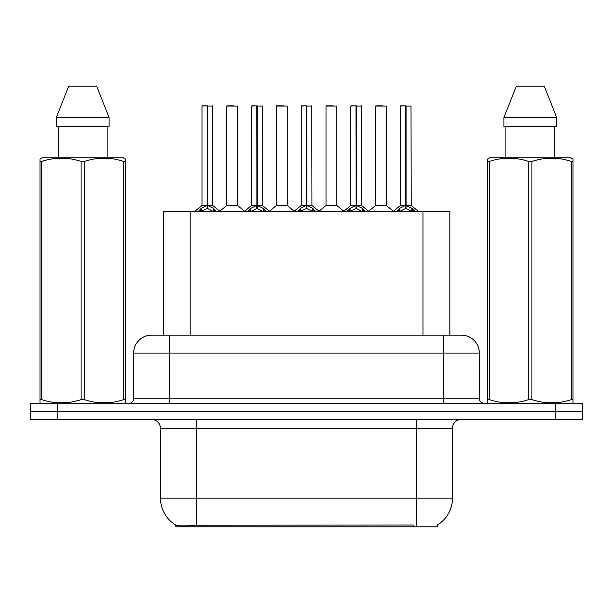 <?xml version="1.0" encoding="UTF-8"?>
<svg xmlns="http://www.w3.org/2000/svg" width="613" height="613" viewBox="0 0 613 613"><rect width="100%" height="100%" fill="white"/><g stroke="black" fill="none" stroke-linecap="round" stroke-linejoin="round"><path stroke-width="0.92" d="M163.303 335.158L163.303 211.562L449.873 211.562L449.873 335.158M437.353 524.989L437.353 526.82L175.831 526.82L175.831 525.096M160.514 498.162L196.336 498.162L196.336 428.303L160.514 428.303L160.514 498.162A31.347 31.347 0 0 0 176.008 525.203C178.329 526.107 185.103 526.107 196.336 525.203L413.078 525.042M436.992 525.203A31.347 31.347 0 0 0 452.486 498.162L452.486 428.303A8.957 8.957 0 0 1 461.443 419.346M57.515 403.224L582.35 403.224L582.35 411.285L30.65 411.285L30.65 419.346L57.515 419.346L57.515 411.285L30.65 411.285L30.65 403.224L57.515 403.224L57.515 411.285L582.35 411.285L582.35 419.346L57.515 419.346M151.832 335.158L461.443 335.158A17.915 17.915 0 0 1 479.351 353.073L479.351 398.749C479.619 401.469 481.113 402.963 483.833 403.224M151.557 335.158A17.915 17.915 0 0 0 133.649 353.073L133.649 398.749A4.475 4.475 0 0 1 129.167 403.224M158.238 335.158L157.832 335.158M197.991 211.776L201.248 208.336L207.117 205.37L207.117 208.497L207.432 205.294L207.432 105.88L202.16 105.88L207.278 105.88L207.278 205.294L213.462 208.336L216.718 211.776M207.125 105.88L201.984 106.064L201.984 205.294L207.117 205.37M212.726 106.064L207.592 106.064L207.592 205.294L212.726 205.294L212.55 105.88M207.117 106.064L207.355 205.294M207.592 205.37L207.592 208.497L207.432 205.294M207.592 205.301L212.726 205.294M207.278 105.88L205.562 105.88M213.462 211.585L207.592 208.497M207.117 208.497L202.114 210.964M237.537 106.064L226.787 106.064L226.787 205.294L237.537 205.294L237.537 106.064L226.787 106.064M233.951 105.88L226.971 105.88M233.522 205.294L231.929 205.294M247.614 211.776L250.87 208.336L256.74 205.37L256.74 208.497L257.054 205.294L257.054 105.88L251.774 105.88L256.893 105.88L256.893 205.294L263.077 208.336L266.333 211.776M256.747 105.88L251.598 106.064L251.598 205.294L256.74 205.37M262.349 106.064L257.207 106.064L257.207 205.294L262.349 205.294L262.165 105.88M256.74 106.064L256.97 205.294M257.207 205.37L257.207 208.497L257.054 205.294M257.207 205.301L262.341 205.294M256.893 105.88L255.184 105.88M263.077 211.585L257.207 208.497M256.74 208.497L251.736 210.964M297.228 211.776L300.485 208.336L306.354 205.37L306.354 208.497L306.669 205.294L306.669 105.88L301.397 105.88L306.508 105.88L306.508 205.294L312.691 208.336L315.948 211.776M306.362 105.88L301.213 106.064L301.213 205.294L306.354 205.37M311.963 106.064L306.822 106.064L306.822 205.294L311.963 205.294L311.787 105.88M306.354 106.064L306.592 205.294M306.822 205.37L306.822 208.497L306.669 205.294M306.822 205.301L311.963 205.294M306.508 105.88L304.799 105.88M312.691 211.585L306.822 208.497M306.354 208.497L301.351 210.964M346.843 211.776L350.1 208.336L355.969 205.37L355.969 208.497L356.283 205.294L356.283 105.88L351.011 105.88L356.13 105.88L356.13 205.294L362.314 208.336L365.57 211.776M355.977 105.88L350.835 106.064L350.835 205.294L355.969 205.37M361.578 106.064L356.444 106.064L356.444 205.294L361.578 205.294L361.402 105.88M355.969 106.064L356.207 205.294M356.444 205.37L356.444 208.497L356.283 205.294M356.444 205.301L361.578 205.294M356.13 105.88L354.414 105.88M362.314 211.585L356.444 208.497M355.969 208.497L350.965 210.964M396.465 211.776L399.722 208.336L405.591 205.37L405.591 208.497L405.906 205.294L405.906 105.88L400.626 105.88L405.745 105.88L405.745 205.294L411.928 208.336L415.185 211.776M405.599 105.88L400.45 106.064L400.45 205.294L405.591 205.37M411.2 106.064L406.059 106.064L406.059 205.294L411.2 205.294L411.016 105.88M405.591 106.064L405.821 205.294M406.059 205.37L406.059 208.497L405.906 205.294M406.059 205.301L411.193 205.294M405.745 105.88L404.036 105.88M411.928 211.585L406.059 208.497M405.591 208.497L400.588 210.964M287.152 106.064L276.409 106.064L276.409 205.294L287.152 205.294L287.152 106.064L276.409 106.064M283.574 105.88L276.586 105.88M283.137 205.294L281.543 205.294M336.775 106.064L326.024 106.064L326.024 205.294L336.775 205.294L336.775 106.064L326.024 106.064M333.188 105.88L326.2 105.88M332.752 205.294L331.166 205.294M386.389 106.064L375.639 106.064L375.639 205.294L386.389 205.294L386.389 106.064L375.639 106.064M382.803 105.88L375.823 105.88M382.374 205.294L380.78 205.294M124.776 403.224L125.336 402.902L125.336 399.607L123.757 399.607L123.757 161.449C110.647 157.112 97.482 157.112 84.272 161.449L81.1 161.449C67.997 157.112 54.833 157.112 41.615 161.449L40.029 161.449L40.029 158.982L42.105 157.825L40.029 158.982L40.029 400.733M84.272 161.449L84.272 399.607C97.375 403.944 110.539 403.944 123.757 399.607M84.272 399.607L81.1 399.607L81.1 161.449M41.615 161.449L41.615 399.607C54.726 403.944 67.882 403.944 81.1 399.607M41.615 399.607L40.029 399.607L40.029 402.902L40.588 403.224M125.336 400.733L125.336 158.982L123.267 157.825L125.336 158.982L125.336 161.449L123.757 161.449M123.267 157.825L42.105 157.825M58.258 126.477L58.258 157.825M107.114 157.825L107.114 126.477L107.114 157.825M96.67 86.18L109.068 117.527L109.068 126.477L56.304 126.477L56.304 117.527L109.068 117.527L96.67 86.18L68.702 86.18L56.304 117.527M572.412 403.224L572.971 402.902L572.971 399.607L571.385 399.607L571.385 161.449C558.274 157.112 545.118 157.112 531.9 161.449L528.728 161.449C515.625 157.112 502.461 157.112 489.243 161.449L487.664 161.449L487.664 158.982L489.733 157.825L487.664 158.982L487.664 400.733M531.9 161.449L531.9 399.607C545.003 403.944 558.167 403.944 571.385 399.607M531.9 399.607L528.728 399.607L528.728 161.449M489.243 161.449L489.243 399.607C502.353 403.944 515.518 403.944 528.728 399.607M489.243 399.607L487.664 399.607L487.664 402.902L488.224 403.224M572.971 400.733L572.971 158.982L570.895 157.825L572.971 158.982L572.971 161.449L571.385 161.449M570.895 157.825L489.733 157.825M505.886 126.477L505.886 157.825M554.742 157.825L554.742 126.477M556.696 126.477L556.696 117.527L556.696 126.477L503.932 126.477L503.932 117.527L516.33 86.18L503.932 117.527L556.696 117.527L544.298 86.18L516.33 86.18M544.298 86.18L556.696 117.527M413.17 526.82L413.17 525.042M200.014 526.82L200.014 525.042M190.176 335.158L190.176 211.562M423.008 335.158L423.008 211.562M416.664 419.346L416.664 428.303L196.336 428.303L196.336 419.346M452.486 428.303L416.664 428.303L416.664 498.162L452.486 498.162M416.664 525.203L416.664 498.162L196.336 498.162L196.336 525.203M555.485 419.346L555.485 403.224M479.351 353.073L133.649 353.073M169.472 403.224L169.472 335.158M133.649 398.749L479.351 398.749M443.528 335.158L443.528 403.224M206.527 205.646L201.984 205.294M212.726 205.301L208.182 205.646M207.117 205.301L201.984 205.301M200.313 209.148L200.313 211.562M201.248 208.336L201.248 211.562M213.462 208.336L213.462 211.562M214.397 209.148L214.397 211.562M226.795 205.301L237.698 205.646L226.795 205.294M256.15 205.646L251.598 205.294M262.341 205.301L257.797 205.646M256.74 205.301L251.598 205.301M249.928 209.148L249.928 211.562M250.87 208.336L250.87 211.562M263.077 208.336L263.077 211.562M264.019 209.148L264.019 211.562M305.764 205.646L301.221 205.294M311.963 205.301L307.412 205.646M306.354 205.301L301.221 205.301M299.542 209.148L299.542 211.562M300.485 208.336L300.485 211.562M312.691 208.336L312.691 211.562M313.634 209.148L313.634 211.562M355.379 205.646L350.835 205.294M361.578 205.301L357.034 205.646M355.969 205.301L350.835 205.301M349.165 209.148L349.165 211.562M350.1 208.336L350.1 211.562M362.314 208.336L362.314 211.562M363.248 209.148L363.248 211.562M405.001 205.646L400.45 205.294M411.193 205.301L406.649 205.646M405.591 205.301L400.45 205.301M398.779 209.148L398.779 211.562M399.722 208.336L399.722 211.562M411.928 208.336L411.928 211.562M412.871 209.148L412.871 211.562M276.409 205.301L287.321 205.646L276.409 205.294M326.024 205.301L336.935 205.646L326.024 205.294M375.646 205.301L386.55 205.646L375.646 205.294M160.514 428.303C159.985 422.863 156.997 419.882 151.557 419.346M201.815 205.646L194.513 211.562M212.895 205.646L220.197 211.562M226.626 205.646L219.761 211.209M237.698 205.646L244.572 211.209M251.437 205.646L244.135 211.562M262.51 205.646L269.812 211.562M301.052 205.646L293.75 211.562M312.124 205.646L319.434 211.562M350.667 205.646L343.364 211.562M361.747 205.646L369.049 211.562M400.289 205.646L392.979 211.562M411.361 205.646L418.664 211.562M276.241 205.646L269.375 211.209M287.321 205.646L294.186 211.209M325.863 205.646L318.998 211.209M336.935 205.646L343.801 211.209M375.478 205.646L368.612 211.209M386.55 205.646L393.423 211.209"/></g></svg>
